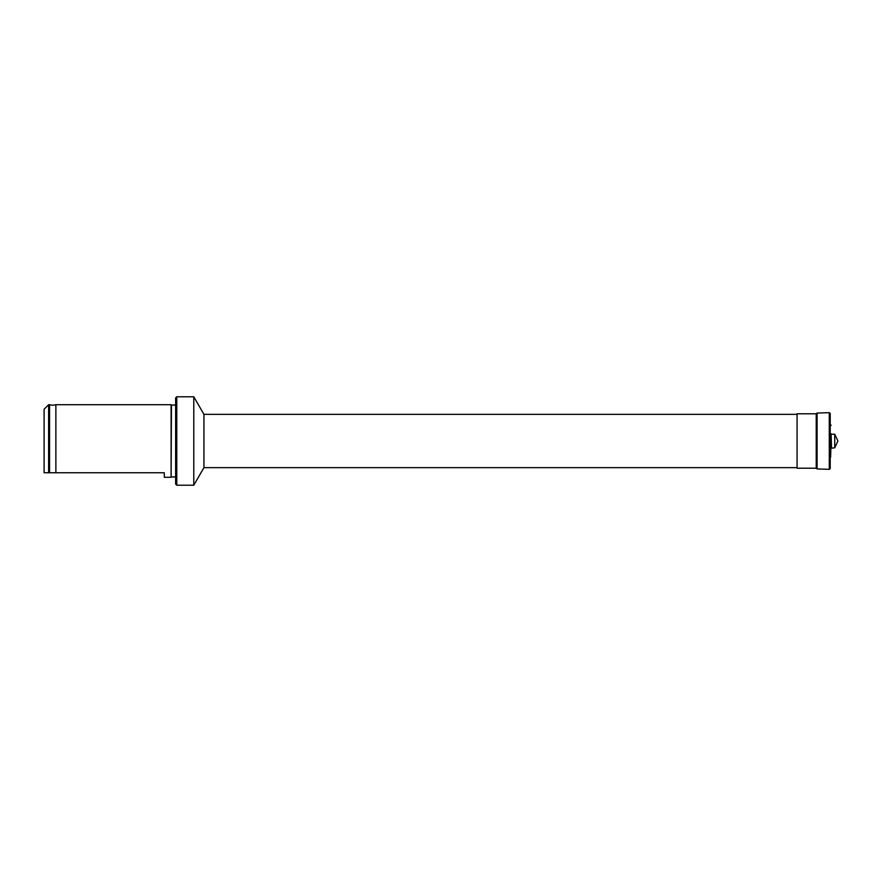 <?xml version="1.0" encoding="UTF-8"?>
<svg xmlns="http://www.w3.org/2000/svg" width="882" height="882" viewBox="0 0 882 882"><rect width="100%" height="100%" fill="white"/><g stroke="black" fill="none" stroke-linecap="round" stroke-linejoin="round"><path stroke-width="1.32" d="M55.875 441L55.875 472.752L164.306 472.752L164.306 477.283L171.108 477.283L171.108 404.717L55.875 404.717L55.875 441M48.631 404.717L48.631 472.752L44.1 472.752L44.1 409.248L48.631 404.717L49.557 404.717L49.557 472.752L55.875 472.752M175.639 405.047L171.45 405.047L171.108 477.283M176.775 485.221L176.775 396.779L175.639 397.903L175.639 484.097L176.775 485.221L193.786 485.221L193.786 396.779L203.94 414.353L203.94 467.647L193.786 485.221M816.225 468.221L816.225 413.779L797.074 413.779L797.074 468.221L816.225 468.221L817.085 468.926L829.278 469.345L830.216 468.474L830.216 413.526L830.216 468.474M831.098 441L830.601 457.339M834.725 447.802L837.9 441L834.725 434.198L834.725 447.802L831.098 448.254M48.631 472.752L49.557 472.752M816.225 413.779L817.085 413.074L817.085 468.926M817.085 413.074L829.278 412.655L829.278 469.345M831.098 433.746L831.55 447.802M55.875 404.717L52.722 405.279L49.557 404.717M171.45 476.953L175.639 476.953M203.94 467.647L797.074 467.647M831.55 434.198L834.725 434.198M830.601 424.661L831.098 425.466M829.278 412.655L830.216 413.526M203.94 414.353L797.074 414.353M176.775 396.779L193.786 396.779"/></g></svg>
